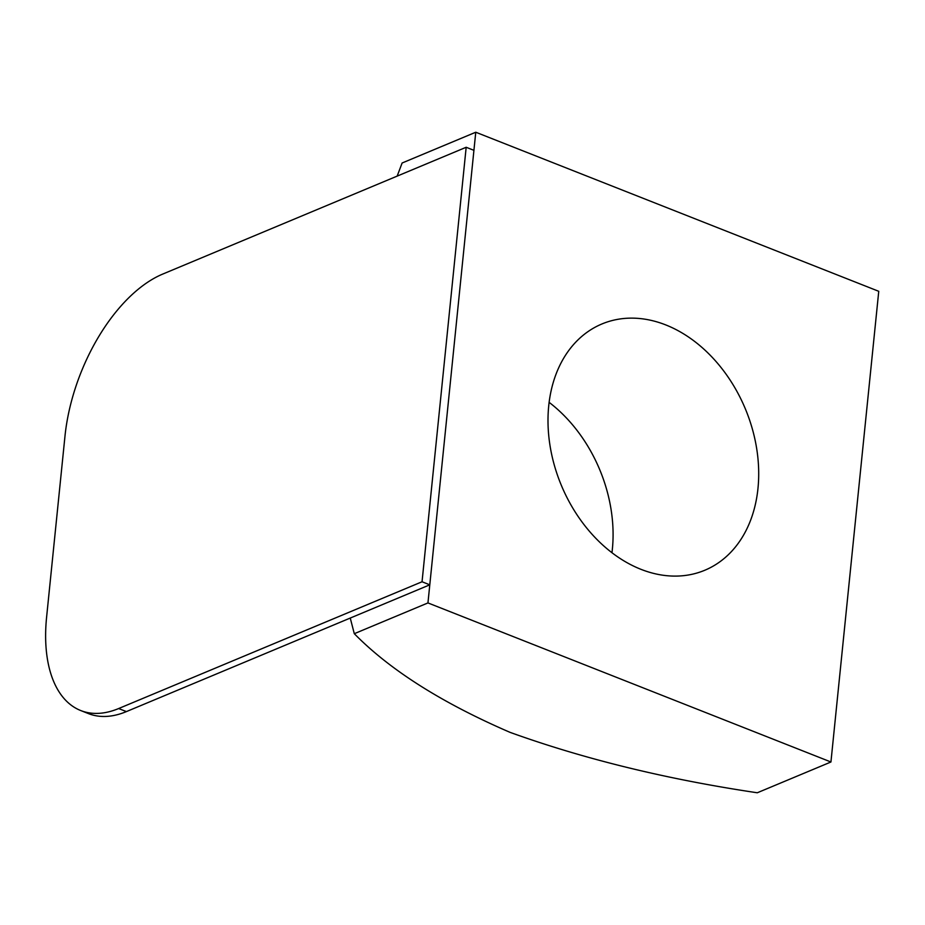<?xml version="1.0" encoding="UTF-8"?>
<svg xmlns="http://www.w3.org/2000/svg" width="925" height="925" viewBox="0 0 925 925"><rect width="100%" height="100%" fill="white"/><g stroke="black" fill="none" stroke-linecap="round" stroke-linejoin="round"><path stroke-width="1.39" d="M475.762 132.229L878.75 291.306L830.939 761.992L427.951 602.927L475.762 132.229L402.109 163.008L397.16 176.108M350.251 618.062L354.298 633.694C389.957 670.001 441.873 702.884 510.045 732.357C584.496 759.194 666.913 779.324 757.286 792.771L830.939 761.992M354.298 633.694L427.951 602.927M549.126 402.352A133.454 99.646 -112.7 0 1 611.957 552.722M665.757 324.918A133.454 99.646 67.3 0 0 601.897 323.981A133.454 99.646 67.3 0 0 550.017 445.596A133.454 99.646 67.3 0 0 640.933 569.314A133.454 99.646 67.3 0 0 704.804 570.251A133.454 99.646 67.3 0 0 756.685 448.625A133.454 99.646 67.3 0 0 665.757 324.918M162.788 274.054A138.392 74.486 -68.5 0 0 64.97 436.265L46.585 617.31A138.392 74.486 -68.5 0 0 80.718 710.539A138.392 74.486 -68.5 0 0 118.654 708.538L422.043 581.767L466.177 147.272L162.788 274.054M80.718 710.539L88.465 713.603A138.392 74.486 -68.5 0 0 126.413 711.591L429.79 584.82L422.043 581.767M429.79 584.82L473.924 150.336L466.177 147.272M126.413 711.591L118.654 708.538"/></g></svg>
